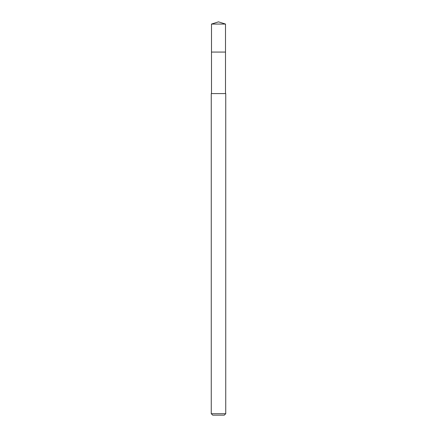 <?xml version="1.0" encoding="UTF-8"?>
<svg xmlns="http://www.w3.org/2000/svg" width="437" height="437" viewBox="0 0 437 437"><rect width="100%" height="100%" fill="white"/><g stroke="black" fill="none" stroke-linecap="round" stroke-linejoin="round"><path stroke-width="0.66" d="M225.503 93.584L225.503 24.057L211.497 24.057L211.497 52.063L225.503 52.063L211.497 52.063L211.497 24.057L218.5 21.85L211.497 24.057M218.5 93.584L211.257 93.584L211.257 413.702L225.743 413.702L225.743 93.584L218.5 93.584M211.257 413.702L212.704 415.15L224.296 415.15L225.743 413.702M218.5 21.85L225.503 24.057M211.497 93.584L211.497 52.063"/></g></svg>
